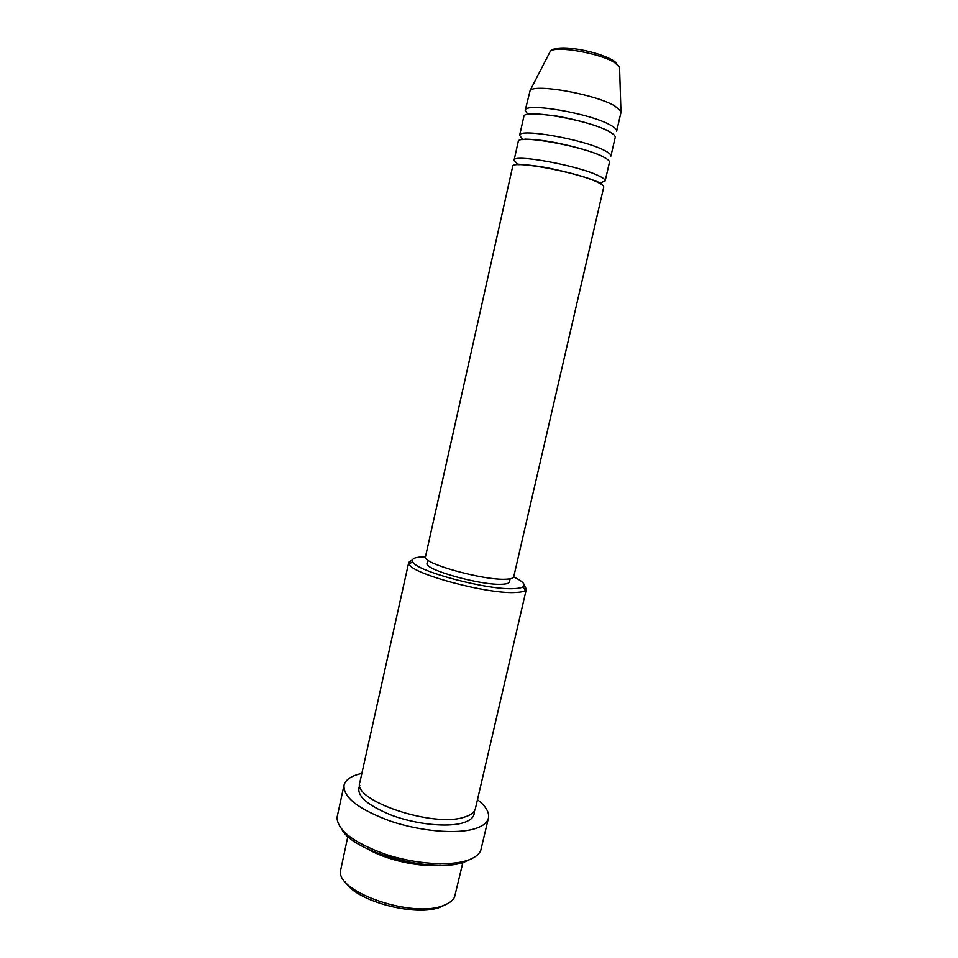 <?xml version="1.0" encoding="UTF-8"?>
<svg xmlns="http://www.w3.org/2000/svg" width="958" height="958" viewBox="0 0 958 958"><rect width="100%" height="100%" fill="white"/><g stroke="black" fill="none" stroke-linecap="round" stroke-linejoin="round"><path stroke-width="1.44" d="M597.433 182.176C576.991 172.021 511.225 159.914 512.686 166.417L425.472 556.778C421.257 563.112 483.574 580.632 505.968 579.195C510.77 579.003 513.356 578.213 513.716 576.824L603.732 187.097C603.959 185.9 601.864 184.271 597.433 182.176M601.253 182.559L605.157 180.906C605.396 179.673 603.312 177.996 598.882 175.877C578.476 165.518 512.662 153.508 514.075 160.214L516.889 163.387M518.47 164.297L519.248 164.704M605.157 180.906L609.456 162.309C609.731 160.944 607.659 159.148 603.253 156.908C582.943 145.987 516.961 134.24 518.242 141.58L514.075 160.214M519.631 135.353L523.81 116.648C522.709 108.47 588.919 119.846 609.096 131.545C613.479 133.928 615.515 135.88 615.204 137.413L610.893 156.094C611.168 154.693 609.12 152.849 604.714 150.574C584.428 139.461 518.398 127.809 519.631 135.353L522.182 138.742M619.598 68.713L620.976 112.433L616.641 131.174C616.964 129.605 614.94 127.606 610.569 125.187C590.415 113.295 524.146 102.003 525.2 110.41L527.607 114.062M445.614 904.615L440.919 906.867C416.874 917.429 355.849 901.346 345.263 881.815M347.874 836.346L340.425 871.289C337.623 892.904 414.167 918.554 443.913 905.298C449.254 903.25 452.787 900.556 454.511 897.203L462.894 862.475M425.448 556.873L424.322 556.873C415.113 556.993 411.233 558.598 412.694 561.687C415.293 571.052 488.712 590.607 514.518 588.595C518.793 588.392 521.655 587.781 523.116 586.775C525.858 584.512 522.709 581.231 513.692 576.92M524.158 585.218L526.385 589.086L525.343 590.463C523.822 591.553 520.817 592.212 516.326 592.439C489.179 594.702 411.629 573.998 409.078 564.058L408.755 562.358L412.431 559.831M471.264 858.883L464.57 861.949C434.225 874.151 353.741 852.656 341.886 829.484M344.018 785.273L336.988 817.713C337.899 830.706 354.053 842.884 385.427 854.273C414.994 864.068 449.781 866.439 467.636 860.296C474.653 857.865 479.036 854.56 480.76 850.381L488.436 818.084C487.335 822.683 482.844 826.227 474.976 828.706C456.798 834.406 420.682 831.352 390.601 821.198C358.735 809.414 343.204 797.439 344.018 785.273C345.491 779.68 351.382 775.752 361.693 773.465L361.861 773.429M440.345 865.314C418.562 867.301 385.775 859.841 366.986 848.656M526.385 589.086L475.384 808.672C474.485 812.372 470.797 815.198 464.319 817.138C433.315 827.963 351.945 800.349 359.861 782.423L408.755 562.358M598.558 182.715L599.433 182.691M510.159 578.788L509.44 581.925C509.093 583.266 506.662 584.045 502.148 584.236C481.179 585.709 423.185 569.327 427.124 563.22L427.831 560.083M477.467 799.69C485.874 806.241 489.526 812.372 488.436 818.084M620.82 111.104L614.964 106.075C596.415 94.531 535.043 83.394 530.121 90.495L525.2 110.41M530.121 90.495L550.215 51.481C556.203 42.906 600.163 51.421 614.725 61.48L619.551 67.24L615.084 62.929C600.965 53.277 554.538 45.17 550.215 51.481L549.533 52.798M474.174 811.33C474.905 816.467 471.18 820.311 462.989 822.862C447.434 827.592 416.215 824.395 391.774 815.318C365.992 804.78 355.334 794.793 359.813 785.344M601.396 183.337L595.864 181.17C585.685 177.014 570.932 172.859 551.604 168.704C542.97 166.764 532.504 165.315 520.194 164.357L516.41 164.034M518.434 164.716L517.368 164.249M606.222 158.561L601.636 155.879C591.445 151.388 576.596 147.089 557.125 142.97C548.635 141.269 536.48 139.341 525.224 139.126L522.769 139.605M612.665 133.749L607.456 130.48C595.577 124.971 578.788 120.193 557.065 116.122C536.791 113.643 526.96 113.032 527.547 114.265L527.678 114.445M523.116 586.775L525.343 590.463M412.694 561.687L409.078 564.058M599.277 183.086L600.45 183.122"/></g></svg>
